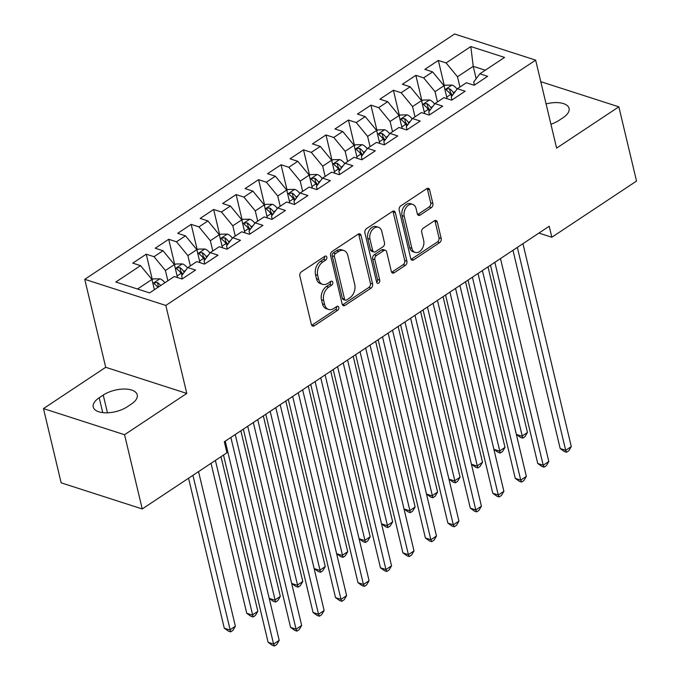 <?xml version="1.0" encoding="UTF-8"?>
<svg xmlns="http://www.w3.org/2000/svg" width="680" height="680" viewBox="0 0 680 680"><rect width="100%" height="100%" fill="white"/><g stroke="black" fill="none" stroke-linecap="round" stroke-linejoin="round"><path stroke-width="1.02" d="M326.825 257.15A2.201 1.53 107.9 0 0 325.958 256.071A2.201 1.53 107.9 0 0 324.827 256.284L301.401 271.83A3.145 2.193 107.9 0 0 299.837 275.986L311.406 324.564A3.145 2.193 107.9 0 0 312.647 326.102A3.145 2.193 107.9 0 0 314.262 325.805L337.688 310.258A2.201 1.53 107.9 0 0 338.784 307.343A2.201 1.53 107.9 0 0 337.918 306.272A2.201 1.53 107.9 0 0 336.787 306.484L333.761 308.49A10.072 7.013 107.9 0 1 328.61 309.442A10.072 7.013 107.9 0 1 324.64 304.538L323.68 300.492A10.072 7.013 107.9 0 1 328.678 287.173L331.712 285.158A2.201 1.53 107.9 0 0 332.8 282.243A2.201 1.53 107.9 0 0 331.933 281.172A2.201 1.53 107.9 0 0 330.811 281.384L327.777 283.39A10.072 7.013 107.9 0 1 322.635 284.342A10.072 7.013 107.9 0 1 318.665 279.438L317.696 275.392A10.072 7.013 107.9 0 1 322.702 262.072L325.728 260.058A2.201 1.53 107.9 0 0 326.825 257.15M322.635 284.342L320.442 283.637A10.072 7.013 107.9 0 1 316.472 278.732L315.512 274.686A10.072 7.013 107.9 0 1 320.51 261.366L323.536 259.352A2.201 1.53 107.9 0 0 324.632 256.445A2.201 1.53 107.9 0 0 324.624 256.42M311.695 325.295A3.145 2.193 107.9 0 0 312.069 325.1L335.495 309.553A2.201 1.53 107.9 0 0 336.591 306.637A2.201 1.53 107.9 0 0 336.583 306.612M330.616 281.537A2.201 1.53 107.9 0 0 330.607 281.52A2.201 1.53 107.9 0 1 329.519 284.452L331.712 285.158M431.307 207.689A3.145 2.193 107.9 0 0 432.871 203.524L429.624 189.898A3.145 2.193 107.9 0 0 428.383 188.36A3.145 2.193 107.9 0 0 426.776 188.657L400.75 205.921A3.145 2.193 107.9 0 0 399.185 210.086L410.762 258.663A3.145 2.193 107.9 0 0 412.003 260.194A3.145 2.193 107.9 0 0 413.61 259.896L439.637 242.632A3.145 2.193 107.9 0 0 441.192 238.476L437.274 222.011A3.145 2.193 107.9 0 0 436.033 220.481A3.145 2.193 107.9 0 0 434.426 220.77L423.291 228.166A3.145 2.193 107.9 0 0 421.727 232.322L423.674 240.49A8.415 5.856 107.9 0 1 421.778 249.356A8.415 5.856 107.9 0 1 415.191 252.416A8.415 5.856 107.9 0 1 411.876 248.31L404.251 216.333A8.415 5.856 107.9 0 1 406.147 207.468A8.415 5.856 107.9 0 1 412.734 204.408A8.415 5.856 107.9 0 1 416.05 208.505L417.325 213.834A3.145 2.193 107.9 0 0 418.565 215.373A3.145 2.193 107.9 0 0 420.172 215.076L431.307 207.689L429.114 206.975A3.145 2.193 107.9 0 0 430.678 202.819L427.431 189.184A3.145 2.193 107.9 0 0 427.142 188.453M549.211 226.253L224.324 441.771L226.941 452.769L142.239 508.954L124.55 434.716L186.787 393.431L165.827 305.447L535.653 60.129L556.614 148.112L618.851 106.828L636.531 181.067L551.828 237.252L549.211 226.253M361.037 235.391A3.145 2.193 107.9 0 0 359.796 233.861A3.145 2.193 107.9 0 0 358.19 234.158L332.163 251.422A3.145 2.193 107.9 0 0 330.599 255.578L342.176 304.155A3.145 2.193 107.9 0 0 343.417 305.694A3.145 2.193 107.9 0 0 345.024 305.397L371.05 288.133A3.145 2.193 107.9 0 0 372.606 283.968L361.037 235.391L358.844 234.685A3.145 2.193 107.9 0 0 358.555 233.954M366.46 228.667L392.479 211.404A3.145 2.193 107.9 0 1 394.085 211.114A3.145 2.193 107.9 0 1 395.326 212.644L406.903 261.222A3.145 2.193 107.9 0 1 405.339 265.387L394.204 272.774A3.145 2.193 107.9 0 1 392.598 273.071A3.145 2.193 107.9 0 1 391.357 271.532L386.665 251.838A3.145 2.193 107.9 0 0 385.424 250.3A3.145 2.193 107.9 0 0 383.809 250.597L376.423 255.501A3.145 2.193 107.9 0 0 374.858 259.658L379.746 280.168A2.201 1.53 107.9 0 1 379.253 282.489A2.201 1.53 107.9 0 1 377.527 283.297A2.201 1.53 107.9 0 1 376.661 282.217L364.897 232.832A3.145 2.193 107.9 0 1 366.46 228.667M165.827 305.447L84.745 279.319L454.563 34L535.653 60.129M152.303 279.616L146.243 254.184L132.761 263.126L140.539 265.633L115.821 282.03L149.575 292.901L174.293 276.514L182.07 279.012L195.551 270.07L187.765 267.563L196.758 261.604L204.535 264.112L218.017 255.17L210.239 252.662L219.224 246.704L227.001 249.212L240.482 240.269L232.704 237.762L241.689 231.795L249.475 234.302L262.956 225.361L255.17 222.853L264.163 216.894L271.94 219.402L285.422 210.46L277.644 207.952L286.628 201.986L294.406 204.493L307.887 195.551L300.109 193.043L309.094 187.085L316.88 189.593L330.361 180.65L322.575 178.143L331.568 172.184L339.346 174.692L352.826 165.75L345.049 163.243L354.034 157.275L361.811 159.783L375.292 150.841L367.514 148.333L376.499 142.375L384.276 144.882L397.757 135.941L389.98 133.433L398.964 127.466L406.75 129.974L420.231 121.031L412.445 118.524L421.438 112.566L429.216 115.073L442.697 106.131L434.92 103.623L443.904 97.665L451.681 100.172L465.162 91.222L457.385 88.723L466.369 82.756L474.156 85.263L487.637 76.322L479.85 73.814L473.705 81.991L474.444 85.068M146.243 254.184L154.02 256.692L163.005 250.733L174.394 264.554L177.488 277.542M174.769 264.716L168.708 239.283L155.227 248.225L163.005 250.733M168.708 239.283L176.486 241.791L185.478 235.824L196.86 249.645L199.954 262.633M197.234 249.806L191.173 224.375L177.692 233.316L185.478 235.824M191.173 224.375L198.959 226.882L207.944 220.924L219.325 234.745L222.419 247.732M219.7 234.906L213.647 209.474L200.167 218.416L207.944 220.924M213.647 209.474L221.425 211.981L230.409 206.014L241.8 219.844L244.894 232.832M242.174 219.997L236.113 194.565L222.632 203.507L230.409 206.014M236.113 194.565L243.891 197.072L252.883 191.114L264.265 204.935L267.359 217.923M264.639 205.096L258.578 179.665L245.098 188.606L252.883 191.114M258.578 179.665L266.356 182.172L275.349 176.214L286.731 190.034L289.825 203.022M287.104 190.196L281.052 164.764L267.572 173.706L275.349 176.214M281.052 164.764L288.83 167.271L297.815 161.305L309.204 175.125L312.298 188.113M309.578 175.287L303.518 149.855L290.037 158.797L297.815 161.305M303.518 149.855L311.296 152.362L320.28 146.404L331.67 160.225L334.764 173.213M332.044 160.386L325.983 134.954L312.502 143.897L320.28 146.404M325.983 134.954L333.761 137.462L342.754 131.495L354.135 145.325L357.229 158.312M354.51 145.477L348.449 120.045L334.968 128.987L342.754 131.495M348.449 120.045L356.235 122.553L365.219 116.594L376.609 130.416L379.703 143.404M376.983 130.577L370.923 105.145L357.442 114.087L365.219 116.594M370.923 105.145L378.7 107.653L387.685 101.694L399.075 115.515L402.169 128.503M399.449 115.677L393.388 90.245L379.907 99.186L387.685 101.694M393.388 90.245L401.166 92.743L410.159 86.785L421.541 100.606L424.635 113.594M421.914 100.767L415.854 75.335L402.373 84.278L410.159 86.785M415.854 75.335L423.64 77.843L432.625 71.884L444.006 85.706L447.1 98.694M444.38 85.867L438.328 60.435L424.847 69.377L432.625 71.884M438.328 60.435L446.106 62.942L470.815 46.546L504.568 57.417L479.85 73.814M451.971 99.977L451.239 96.891L457.385 88.723M476.17 78.718L473.221 66.326L457.487 76.763L459.935 87.023M446.106 62.942L457.487 76.763M470.815 46.546L473.221 66.326L485.282 70.218M429.505 114.877L428.774 111.8L434.92 103.623M444.006 85.706L435.022 91.664L437.469 101.932M423.64 77.843L435.022 91.664M407.039 129.786L406.3 126.701L412.445 118.524M421.541 100.606L412.556 106.573L415.004 116.832M401.166 92.743L412.556 106.573M384.574 144.687L383.834 141.601L389.98 133.433M399.075 115.515L390.091 121.473L392.53 131.742M378.7 107.653L390.091 121.473M362.1 159.596L361.369 156.51L367.514 148.333M376.609 130.416L367.616 136.382L370.065 146.642M356.235 122.553L367.616 136.382M339.635 174.496L338.903 171.411L345.049 163.243M354.135 145.325L345.151 151.283L347.599 161.551M333.761 137.462L345.151 151.283M317.169 189.397L316.429 186.32L322.575 178.143M331.67 160.225L322.685 166.183L325.125 176.452M311.296 152.362L322.685 166.183M294.695 204.306L293.964 201.22L300.109 193.043M309.204 175.125L300.212 181.093L302.659 191.352M288.83 167.271L300.212 181.093M272.229 219.206L271.499 216.121L277.644 207.952M286.731 190.034L277.746 195.993L280.194 206.261M266.356 182.172L277.746 195.993M249.764 234.115L249.025 231.03L255.17 222.853M264.265 204.935L255.28 210.902L257.72 221.161M243.891 197.072L255.28 210.902M227.29 249.016L226.559 245.93L232.704 237.762M241.8 219.844L232.806 225.802L235.254 236.071M221.425 211.981L232.806 225.802M204.825 263.916L204.094 260.839L210.239 252.662M219.325 234.745L210.341 240.703L212.789 250.971M198.959 226.882L210.341 240.703M182.359 278.825L181.619 275.74L187.765 267.563M196.86 249.645L187.875 255.612L190.323 265.872M176.486 241.791L187.875 255.612M174.394 264.554L165.41 270.512L167.85 280.78M154.02 256.692L165.41 270.512M538.909 233.087L551.828 237.252M618.851 106.828L540.787 81.677M186.787 393.431L105.706 367.302L43.469 408.587L124.55 434.716M43.469 408.587L61.149 482.825L142.239 508.954M105.706 367.302L84.745 279.319M140.539 265.633L151.929 279.454L154.369 289.723M151.929 279.454L137.513 289.017M99.195 397.757A20.519 9.69 -13.4 0 0 93.253 407.031A20.519 9.69 -13.4 0 0 106.462 412.828A20.519 9.69 -13.4 0 0 127.245 406.793L131.291 404.115A20.519 9.69 -13.4 0 0 137.224 394.842A20.519 9.69 -13.4 0 0 124.015 389.036A20.519 9.69 -13.4 0 0 103.233 395.072L99.195 397.757L102.74 412.632M550.919 124.219A20.519 9.69 -13.4 0 0 559.079 120.343L563.125 117.657A20.519 9.69 -13.4 0 0 569.058 108.383A20.519 9.69 -13.4 0 0 546.082 103.912M328.61 309.442L326.417 308.737A10.072 7.013 107.9 0 1 322.447 303.832L321.487 299.786A10.072 7.013 107.9 0 1 326.485 286.467L329.519 284.452M342.465 304.895A3.145 2.193 107.9 0 0 342.83 304.691L368.857 287.427A3.145 2.193 107.9 0 0 370.421 283.262L358.844 234.685M335.486 253.589A2.201 1.53 107.9 0 0 334.399 256.504L344.556 299.14A2.201 1.53 107.9 0 0 345.423 300.212A2.201 1.53 107.9 0 0 346.545 300.007L349.75 297.882A10.072 7.013 107.9 0 0 354.748 284.572L347.803 255.417A10.072 7.013 107.9 0 0 343.833 250.52A10.072 7.013 107.9 0 0 338.691 251.464L335.486 253.589L333.302 252.883A2.201 1.53 107.9 0 0 332.205 255.791L334.399 256.504M345.423 300.212L343.23 299.506A2.201 1.53 107.9 0 1 342.363 298.435L332.205 255.791M343.833 250.52L341.64 249.806A10.072 7.013 107.9 0 0 336.498 250.758L338.691 251.464M333.302 252.883L336.498 250.758M391.646 272.264A3.145 2.193 107.9 0 0 392.012 272.068L403.147 264.681A3.145 2.193 107.9 0 0 404.71 260.517L393.142 211.939A3.145 2.193 107.9 0 0 392.853 211.208M385.424 250.3L383.231 249.594A3.145 2.193 107.9 0 0 381.625 249.892L374.229 254.796A3.145 2.193 107.9 0 0 372.674 258.952L377.561 279.463L379.746 280.168M376.661 282.225A2.201 1.53 107.9 0 0 377.561 279.463M381.795 231.387A8.415 5.856 107.9 0 0 378.471 227.29A8.415 5.856 107.9 0 0 371.883 230.35A8.415 5.856 107.9 0 0 369.988 239.215L372.674 250.486A3.145 2.193 107.9 0 0 373.915 252.017A3.145 2.193 107.9 0 0 375.522 251.719L382.916 246.823A3.145 2.193 107.9 0 0 384.472 242.658L381.795 231.387M378.471 227.29L376.278 226.584A8.415 5.856 107.9 0 0 369.69 229.644A8.415 5.856 107.9 0 0 367.803 238.51L369.988 239.215M373.915 252.017L371.722 251.311A3.145 2.193 107.9 0 1 370.481 249.781L367.803 238.51M417.613 214.566A3.145 2.193 107.9 0 0 417.979 214.37L429.114 206.975M412.734 204.408L410.541 203.702A8.415 5.856 107.9 0 0 403.954 206.762A8.415 5.856 107.9 0 0 402.058 215.628L404.251 216.333M415.191 252.416L412.998 251.71A8.415 5.856 107.9 0 1 409.683 247.605L402.058 215.628M411.051 259.394A3.145 2.193 107.9 0 0 411.417 259.19L437.444 241.927A3.145 2.193 107.9 0 0 439.008 237.77L435.081 221.306A3.145 2.193 107.9 0 0 434.792 220.575M152.006 279.811L153.382 278.894L160.012 278.817A8.5 4.598 56.4 0 1 164.908 282.736M188.555 478.227L224.281 628.184L229.763 629.952L235.374 626.221L198.543 471.606M160.642 285.566A8.5 4.598 -123.6 0 0 157.471 282.523L154.598 282.769L154.173 283.475L154.776 284.308A8.5 4.598 56.4 0 1 157.939 287.351M157.471 282.523L158.415 286.475A4.326 2.346 56.4 0 1 158.737 286.824M192.924 475.329L230.656 631.873L228.463 631.167L224.281 628.184M235.374 626.221L232.9 630.385L230.656 631.873M223.499 455.048L268.115 642.311L273.589 644.071L225.25 441.15M279.208 640.347L276.726 644.512L274.482 646L273.589 644.071L279.208 640.347L230.869 437.427L269.221 598.375L274.695 600.142L280.313 596.411L240.856 430.797M274.482 646L272.289 645.294L268.115 642.311M177.386 277.125L177.709 277.61M174.48 264.902L175.848 263.993L182.487 263.916A8.5 4.598 56.4 0 1 187.476 267.962M211.021 463.327L246.746 613.284L252.229 615.043L257.848 611.32L221.008 456.705M184.212 272.289L183.744 271.567A8.5 4.598 -123.6 0 0 179.936 267.614L177.064 267.869L176.647 268.566L177.242 269.407A8.5 4.598 56.4 0 1 181.05 273.351L182.146 275.043M179.936 267.614L180.88 271.575A4.326 2.346 56.4 0 1 181.832 272.756L182.775 274.21M215.39 460.428L253.121 616.972L250.928 616.267L246.746 613.284M257.848 611.32L255.365 615.485L253.121 616.972M199.852 262.216L200.175 262.709M196.945 250.002L198.322 249.093L204.952 249.016A8.5 4.598 56.4 0 1 209.941 253.053M206.686 257.389L206.21 256.666A8.5 4.598 -123.6 0 0 202.402 252.713L199.529 252.96L199.112 253.666L199.707 254.499A8.5 4.598 56.4 0 1 203.516 258.451L204.612 260.142M202.402 252.713L203.345 256.666A4.326 2.346 56.4 0 1 204.297 257.856L205.241 259.31M235.237 434.528L275.587 602.072L273.394 601.358L269.221 598.375M280.313 596.411L277.839 600.576L275.587 602.072M243.347 429.148L290.581 627.402L296.055 629.17L247.715 426.25M301.673 625.447L299.2 629.604L296.947 631.1L296.055 629.17L301.673 625.447L253.334 422.526L291.686 583.474L297.168 585.233L302.778 581.51L263.33 415.897M296.947 631.1L294.763 630.394L290.581 627.402M265.812 414.239L313.047 612.501L318.529 614.261L270.181 411.349M324.139 610.538L321.666 614.703L319.422 616.19L318.529 614.261L324.139 610.538L275.8 407.618M319.422 616.19L317.228 615.485L313.047 612.501M222.326 247.316L222.641 247.8M219.41 235.093L220.787 234.183L227.417 234.107A8.5 4.598 56.4 0 1 232.407 238.153M229.151 242.488L228.675 241.757A8.5 4.598 -123.6 0 0 224.876 237.804L222.003 238.059L221.595 238.909L222.181 239.598A8.5 4.598 56.4 0 1 225.981 243.55L227.086 245.233M224.876 237.804L225.82 241.766A4.326 2.346 56.4 0 1 226.763 242.947L227.706 244.4M257.712 419.62L298.061 587.163L295.868 586.457L291.686 583.474M302.778 581.51L300.305 585.675L298.061 587.163M244.792 232.407L245.106 232.9M241.884 220.192L243.253 219.283L249.883 219.206A8.5 4.598 56.4 0 1 254.881 223.244M275.808 407.618L314.151 568.565L319.634 570.333L325.252 566.61L285.796 400.988M251.617 227.579L251.15 226.856A8.5 4.598 -123.6 0 0 247.341 222.904L244.469 223.15L244.043 223.856L244.647 224.689A8.5 4.598 56.4 0 1 248.455 228.642L249.551 230.333M247.341 222.904L248.285 226.865A4.326 2.346 56.4 0 1 249.228 228.047L250.18 229.5M280.177 404.719L320.526 572.262L318.333 571.557L314.151 568.565M325.252 566.61L322.771 570.766L320.526 572.262M288.286 399.339L335.512 597.592L340.995 599.361L292.655 396.44M346.613 595.637L344.131 599.794L341.887 601.29L340.995 599.361L346.613 595.637L298.265 392.717L336.625 553.664L342.1 555.433L347.718 551.701L308.261 386.087M341.887 601.29L339.694 600.585L335.512 597.592M310.751 384.438L357.986 582.692L363.46 584.46L315.12 381.539M369.078 580.729L366.605 584.894L364.352 586.381L363.46 584.46L369.078 580.729L320.739 377.808L359.091 538.755L364.565 540.524L370.183 536.8L330.726 371.186M364.352 586.381L362.159 585.675L357.986 582.692M267.257 217.506L267.58 217.991M264.35 205.292L265.727 204.374L272.357 204.297A8.5 4.598 56.4 0 1 277.346 208.344M274.091 212.679L273.615 211.947A8.5 4.598 -123.6 0 0 269.807 208.004L266.934 208.25L266.517 208.956L267.113 209.788A8.5 4.598 56.4 0 1 270.921 213.741L272.017 215.424M269.807 208.004L270.75 211.956A4.326 2.346 56.4 0 1 271.702 213.146L272.646 214.591M302.642 389.81L342.992 557.354L340.799 556.648L336.625 553.664M347.718 551.701L345.236 555.866L342.992 557.354M333.217 369.529L380.451 567.792L385.934 569.551L337.586 366.63M391.544 565.828L389.07 569.993L386.826 571.481L385.934 569.551L391.544 565.828L343.204 362.907M386.826 571.481L384.633 570.775L380.451 567.792M289.731 202.606L290.046 203.09M286.815 190.383L288.192 189.474L294.822 189.397A8.5 4.598 56.4 0 1 299.812 193.443M296.556 197.769L296.08 197.047A8.5 4.598 -123.6 0 0 292.281 193.094L289.408 193.341L288.983 194.046L289.578 194.888A8.5 4.598 56.4 0 1 293.386 198.832L294.491 200.523M292.281 193.094L293.225 197.055A4.326 2.346 56.4 0 1 294.168 198.237L295.111 199.691M325.116 374.909L365.457 542.453L363.273 541.748L359.091 538.755M370.183 536.8L367.71 540.965L365.457 542.453M355.691 354.628L402.917 552.883L408.399 554.65L360.06 351.73M414.018 550.919L411.536 555.084L409.292 556.58L408.399 554.65L414.018 550.919L365.67 348.007L404.022 508.954L409.504 510.714L415.123 506.991L375.666 341.377M409.292 556.58L407.099 555.866L402.917 552.883M312.197 187.697L312.511 188.19M309.289 175.482L310.658 174.573L317.288 174.496A8.5 4.598 56.4 0 1 322.277 178.534M343.213 362.899L381.556 523.855L387.039 525.623L392.657 521.891L353.2 356.277M319.022 182.869L318.554 182.138A8.5 4.598 -123.6 0 0 314.747 178.194L311.874 178.441L311.449 179.146L312.052 179.979A8.5 4.598 56.4 0 1 315.851 183.931L316.957 185.623M314.747 178.194L315.69 182.146A4.326 2.346 56.4 0 1 316.633 183.337L317.585 184.79M347.582 360.009L387.931 527.544L385.738 526.838L381.556 523.855M392.657 521.891L390.175 526.057L387.931 527.544M378.156 339.719L425.391 537.982L430.865 539.741L382.525 336.829M436.483 536.019L434.01 540.183L431.757 541.671L430.865 539.741L436.483 536.019L388.144 333.098L426.496 494.046L431.97 495.813L437.588 492.09L398.131 326.468M431.757 541.671L429.565 540.965L425.391 537.982M334.662 172.796L334.985 173.281M331.755 160.573L333.132 159.664L339.762 159.588A8.5 4.598 56.4 0 1 344.751 163.633M341.496 167.96L341.02 167.237A8.5 4.598 -123.6 0 0 337.212 163.285L334.339 163.54L333.94 164.39L334.517 165.078A8.5 4.598 56.4 0 1 338.325 169.022L339.422 170.714M337.212 163.285L338.155 167.246A4.326 2.346 56.4 0 1 339.107 168.428L340.051 169.881M370.048 345.1L410.397 512.644L408.204 511.938L404.022 508.954M415.123 506.991L412.641 511.156L410.397 512.644M400.622 324.819L447.856 523.073L453.331 524.841L404.991 321.921M458.949 521.118L456.475 525.274L454.231 526.77L453.331 524.841L458.949 521.118L410.609 318.197M454.231 526.77L452.038 526.065L447.856 523.073M357.136 157.887L357.45 158.381M354.221 145.673L355.598 144.763L362.227 144.687A8.5 4.598 56.4 0 1 367.217 148.725M363.962 153.059L363.486 152.337A8.5 4.598 -123.6 0 0 359.686 148.385L356.804 148.631L356.388 149.337L356.983 150.169A8.5 4.598 56.4 0 1 360.791 154.122L361.887 155.814M359.686 148.385L360.621 152.337A4.326 2.346 56.4 0 1 361.573 153.527L362.517 154.981M392.513 330.2L432.863 497.743L430.678 497.037L426.496 494.046M437.588 492.09L435.115 496.247L432.863 497.743M423.096 309.918L470.322 508.173L475.804 509.94L427.457 307.02M481.423 506.209L478.941 510.374L476.697 511.862L475.804 509.94L481.423 506.209L433.075 303.288L471.427 464.236L476.91 466.004L482.528 462.281L443.071 296.667M476.697 511.862L474.504 511.156L470.322 508.173M379.601 142.987L379.916 143.471M376.686 130.772L378.063 129.855L384.693 129.778A8.5 4.598 56.4 0 1 389.683 133.824M410.618 318.189L448.962 479.145L454.444 480.913L460.054 477.181L420.605 311.567M386.427 138.159L385.951 137.428A8.5 4.598 -123.6 0 0 382.151 133.484L379.278 133.731L378.853 134.436L379.457 135.269A8.5 4.598 56.4 0 1 383.256 139.221L384.361 140.905M382.151 133.484L383.095 137.436A4.326 2.346 56.4 0 1 384.038 138.626L384.982 140.071M414.987 315.291L455.337 482.834L453.144 482.129L448.962 479.145M460.054 477.181L457.581 481.346L455.337 482.834M445.562 295.01L492.787 493.263L498.27 495.031L449.93 292.111M503.888 491.308L501.406 495.473L499.162 496.961L498.27 495.031L503.888 491.308L455.549 288.388M499.162 496.961L496.969 496.256L492.787 493.263M402.067 128.087L402.39 128.571M399.16 115.864L400.528 114.954L407.159 114.877A8.5 4.598 56.4 0 1 412.156 118.923M408.892 123.25L408.425 122.528A8.5 4.598 -123.6 0 0 404.617 118.575L401.744 118.821L401.327 119.527L401.923 120.369A8.5 4.598 56.4 0 1 405.73 124.312L406.827 126.004M404.617 118.575L405.56 122.536A4.326 2.346 56.4 0 1 406.504 123.718L407.456 125.171M437.452 300.39L477.802 467.933L475.609 467.228L471.427 464.236M482.528 462.281L480.046 466.446L477.802 467.933M468.027 280.109L515.262 478.363L520.736 480.131L472.396 277.21M526.354 476.399L523.88 480.565L521.628 482.052L520.736 480.131L526.354 476.399L478.014 273.488M521.628 482.052L519.443 481.346L515.262 478.363M424.532 113.177L424.855 113.67M421.625 100.963L423.002 100.053L429.632 99.968A8.5 4.598 56.4 0 1 434.622 104.014M455.558 288.379L493.901 449.335L499.375 451.103L504.993 447.372L465.537 281.758M431.366 108.349L430.89 107.618A8.5 4.598 -123.6 0 0 427.082 103.674L424.209 103.921L423.793 104.627L424.388 105.459A8.5 4.598 56.4 0 1 428.196 109.412L429.293 111.103M427.082 103.674L428.026 107.627A4.326 2.346 56.4 0 1 428.978 108.817L429.921 110.27M459.918 285.481L500.267 453.024L498.075 452.319L493.901 449.335M504.993 447.372L502.52 451.537L500.267 453.024M490.492 265.2L537.727 463.462L543.21 465.222L494.862 262.31M548.819 461.499L546.346 465.664L544.102 467.151L543.21 465.222L548.819 461.499L500.48 258.578M544.102 467.151L541.909 466.446L537.727 463.462M447.006 98.277L447.321 98.761M444.091 86.054L445.468 85.144L452.098 85.068A8.5 4.598 56.4 0 1 457.087 89.114M478.023 273.479L516.366 434.435L521.84 436.194L527.459 432.471L488.002 266.857M453.832 93.441L453.356 92.718A8.5 4.598 -123.6 0 0 449.556 88.766L446.683 89.02L446.258 89.718L446.853 90.559A8.5 4.598 56.4 0 1 450.662 94.503L451.767 96.195M449.556 88.766L450.5 92.727A4.326 2.346 56.4 0 1 451.443 93.908L452.387 95.361M482.392 270.58L522.741 438.124L520.548 437.418L516.366 434.435M527.459 432.471L524.986 436.637L522.741 438.124M512.966 250.3L560.192 448.554L565.675 450.321L517.336 247.401M571.293 446.598L568.812 450.755L566.567 452.251L565.675 450.321L571.293 446.598L522.946 243.678M566.567 452.251L564.375 451.546L560.192 448.554M320.51 261.366L322.702 262.072M315.512 274.686L317.696 275.392M316.472 278.732L318.665 279.438M326.485 286.467L328.678 287.173M321.487 299.786L323.68 300.492M322.447 303.832L324.64 304.538M335.495 309.553L337.688 310.258M312.069 325.1L314.262 325.805M323.536 259.352L325.728 260.058M370.421 283.262L372.606 283.968M368.857 287.427L371.05 288.133M342.83 304.691L345.024 305.397M342.363 298.435L344.556 299.14M393.142 211.939L395.326 212.644M404.71 260.517L406.903 261.222M403.147 264.681L405.339 265.387M392.012 272.068L394.204 272.774M381.625 249.892L383.809 250.597M374.229 254.796L376.423 255.501M372.674 258.952L374.858 259.658M370.481 249.781L372.674 250.486M417.979 214.37L420.172 215.076M409.683 247.605L411.876 248.31M435.081 221.306L437.274 222.011M439.008 237.77L441.192 238.476M437.444 241.927L439.637 242.632M411.417 259.19L413.61 259.896M427.431 189.184L429.624 189.898M430.678 202.819L432.871 203.524M107.457 412.811L103.233 395.072M159.851 278.817L152.873 283.45M182.316 263.916L175.346 268.541M181.05 273.351L177.114 275.961M185.776 270.215L183.744 271.567M204.782 249.016L197.812 253.64M203.516 258.451L199.58 261.06M208.242 255.315L206.21 256.666M227.256 234.107L220.277 238.731M225.981 243.55L222.046 246.16M230.715 240.405L228.675 241.757M249.722 219.206L242.751 223.83M248.455 228.642L244.519 231.251M253.181 225.505L251.15 226.856M272.187 204.297L265.217 208.93M270.921 213.741L266.985 216.35M275.647 210.605L273.615 211.947M294.652 189.397L287.683 194.021M293.386 198.832L289.45 201.441M298.12 195.695L296.08 197.047M317.126 174.496L310.148 179.12M315.851 183.931L311.916 186.541M320.586 180.795L318.554 182.138M339.592 159.588L332.622 164.212M338.325 169.022L334.39 171.641M343.051 165.886L341.02 167.237M362.058 144.687L355.087 149.311M360.791 154.122L356.855 156.731M365.517 150.986L363.486 152.337M384.531 129.778L377.553 134.41M383.256 139.221L379.321 141.831M387.991 136.085L385.951 137.428M406.997 114.877L400.027 119.501M405.73 124.312L401.795 126.922M410.457 121.176L408.425 122.528M429.462 99.977L422.493 104.601M428.196 109.412L424.26 112.021M432.922 106.275L430.89 107.618M451.937 85.068L444.958 89.692M450.662 94.503L446.726 97.112M455.396 91.366L453.356 92.718"/></g></svg>
